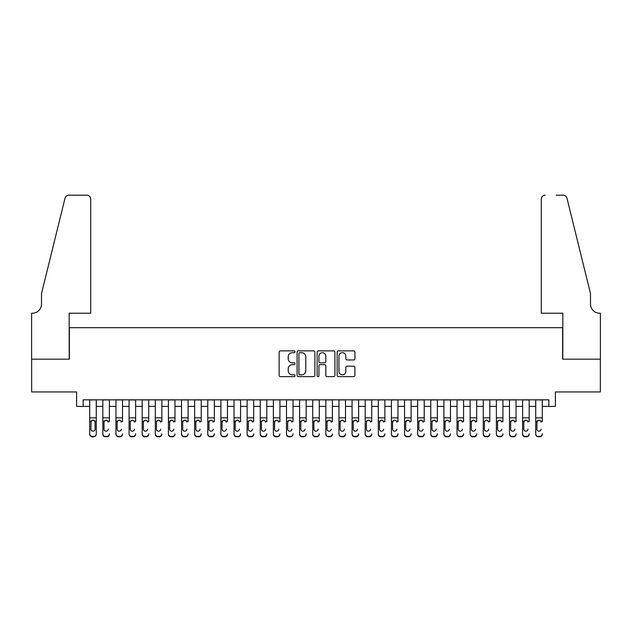 <?xml version="1.0" encoding="UTF-8"?>
<svg xmlns="http://www.w3.org/2000/svg" width="632" height="632" viewBox="0 0 632 632"><rect width="100%" height="100%" fill="white"/><g stroke="black" fill="none" stroke-linecap="round" stroke-linejoin="round"><path stroke-width="0.95" d="M295.01 351.771A0.901 0.901 0 0 0 294.109 350.871L280.426 350.871A1.288 1.288 0 0 0 279.139 352.158L279.139 375.337A1.288 1.288 0 0 0 280.426 376.625L294.109 376.625A0.901 0.901 0 0 0 295.01 375.724A0.901 0.901 0 0 0 294.109 374.823L292.34 374.823A4.124 4.124 0 0 1 288.216 370.7L288.216 368.772A4.124 4.124 0 0 1 292.34 364.648L294.109 364.648A0.901 0.901 0 0 0 295.01 363.748A0.901 0.901 0 0 0 294.109 362.847L292.34 362.847A4.124 4.124 0 0 1 288.216 358.731L288.216 356.796A4.124 4.124 0 0 1 292.34 352.68L294.109 352.68A0.901 0.901 0 0 0 295.01 351.771M353.628 359.948A1.288 1.288 0 0 0 354.915 358.66L354.915 352.158A1.288 1.288 0 0 0 353.628 350.871L338.436 350.871A1.288 1.288 0 0 0 337.148 352.158L337.148 375.337A1.288 1.288 0 0 0 338.436 376.625L353.628 376.625A1.288 1.288 0 0 0 354.915 375.337L354.915 367.484A1.288 1.288 0 0 0 353.628 366.197L347.126 366.197A1.288 1.288 0 0 0 345.838 367.484L345.838 371.379A3.444 3.444 0 0 1 342.394 374.823A3.444 3.444 0 0 1 338.95 371.379L338.95 356.124A3.444 3.444 0 0 1 342.394 352.68A3.444 3.444 0 0 1 345.838 356.124L345.838 358.66A1.288 1.288 0 0 0 347.126 359.948L353.628 359.948M83.155 406.384L83.155 399.827L548.845 399.827L548.845 406.384L555.402 406.384L555.402 391.951L600.337 391.951L600.337 359.158L562.622 359.158L562.622 327.676L69.378 327.676L69.378 359.158L31.663 359.158L31.663 391.951L76.598 391.951L76.598 406.384L89.712 406.384M314.87 352.158A1.288 1.288 0 0 0 313.583 350.871L298.391 350.871A1.288 1.288 0 0 0 297.103 352.158L297.103 375.337A1.288 1.288 0 0 0 298.391 376.625L313.583 376.625A1.288 1.288 0 0 0 314.87 375.337L314.87 352.158M318.417 350.871L333.609 350.871A1.288 1.288 0 0 1 334.897 352.158L334.897 375.337A1.288 1.288 0 0 1 333.609 376.625L327.107 376.625A1.288 1.288 0 0 1 325.82 375.337L325.82 365.936A1.288 1.288 0 0 0 324.532 364.648L320.219 364.648A1.288 1.288 0 0 0 318.931 365.936L318.931 375.724A0.901 0.901 0 0 1 318.03 376.625A0.901 0.901 0 0 1 317.13 375.724L317.13 352.158A1.288 1.288 0 0 1 318.417 350.871M96.269 406.384L102.834 406.384M109.391 406.384L115.948 406.384M122.505 406.384L129.07 406.384M135.627 406.384L142.184 406.384M148.741 406.384L155.306 406.384M161.863 406.384L168.42 406.384M174.977 406.384L181.542 406.384M188.099 406.384L194.656 406.384M201.213 406.384L207.778 406.384M214.335 406.384L220.892 406.384M227.457 406.384L234.014 406.384M240.571 406.384L247.128 406.384M253.693 406.384L260.25 406.384M266.807 406.384L273.364 406.384M279.929 406.384L286.486 406.384M293.043 406.384L299.6 406.384M306.165 406.384L312.722 406.384M319.279 406.384L325.836 406.384M332.4 406.384L338.957 406.384M345.514 406.384L352.071 406.384M358.636 406.384L365.193 406.384M371.75 406.384L378.307 406.384M384.872 406.384L391.429 406.384M397.986 406.384L404.543 406.384M411.108 406.384L417.665 406.384M424.222 406.384L430.787 406.384M437.344 406.384L443.901 406.384M450.458 406.384L457.023 406.384M463.58 406.384L470.137 406.384M476.694 406.384L483.259 406.384M489.816 406.384L496.373 406.384M502.93 406.384L509.495 406.384M516.052 406.384L522.609 406.384M529.166 406.384L535.731 406.384M542.288 406.384L548.845 406.384M299.805 352.68A0.901 0.901 0 0 0 298.904 353.58L298.904 373.923A0.901 0.901 0 0 0 299.805 374.823L301.677 374.823A4.124 4.124 0 0 0 305.793 370.7L305.793 356.796A4.124 4.124 0 0 0 301.677 352.68L299.805 352.68M325.82 356.187A3.444 3.444 0 0 0 322.375 352.743A3.444 3.444 0 0 0 318.931 356.187L318.931 361.559A1.288 1.288 0 0 0 320.219 362.847L324.532 362.847A1.288 1.288 0 0 0 325.82 361.559L325.82 356.187M89.712 421.655L89.712 433.805A2.623 2.599 -0 0 0 92.335 436.404L93.647 436.404A2.623 2.599 -0 0 0 96.269 433.805L96.269 434.216A2.623 2.599 180 0 1 93.647 436.815L93.647 436.404M95.092 429.12L95.092 422.208L95.092 429.12A2.101 2.086 180 0 1 92.991 431.198A2.101 2.086 180 0 0 95.092 429.12M90.897 429.531L90.897 429.12A2.101 2.086 180 0 0 92.991 431.198M91.901 420.406L90.897 422.05M94.089 420.406L92.991 420.098L94.855 421.244L95.092 422.208M96.269 399.827L96.269 433.805M89.712 399.827L89.712 434.216A2.623 2.599 180 0 0 92.335 436.815L93.647 436.815M89.712 421.244L91.126 421.244L90.897 429.12M91.126 421.244L92.991 420.098M90.7 313.243L90.7 199.12A3.934 3.934 0 0 0 86.758 195.185L68.856 195.185A3.934 3.934 0 0 0 65.033 198.172L41.507 293.572L41.507 304.063A9.18 9.18 0 0 1 32.319 313.243L31.6 313.243L31.6 359.158L69.18 359.158L69.18 313.243L90.7 313.243L90.7 199.12C90.447 196.742 89.136 195.43 86.758 195.185L75.872 195.185M65.033 198.172C66.036 196.015 66.036 196.015 65.033 198.172C66.036 196.015 66.036 196.015 65.033 198.172M41.507 304.063A9.18 9.18 0 0 1 32.319 313.243M541.3 313.243L541.3 199.12L541.3 313.243L562.82 313.243L562.82 359.158L600.4 359.158L600.4 313.243L599.681 313.243A9.18 9.18 0 0 1 590.493 304.063A9.18 9.18 0 0 0 599.681 313.243M583.281 264.318L566.967 198.172L590.493 293.572L590.493 304.063M556.128 195.185L563.144 195.185A3.934 3.934 0 0 1 566.967 198.172C565.964 196.015 565.964 196.015 566.967 198.172C565.964 196.015 565.964 196.015 566.967 198.172M545.242 195.185A3.934 3.934 0 0 0 541.3 199.12C541.553 196.742 542.864 195.43 545.242 195.185M102.834 399.827L102.834 433.805A2.623 2.599 -0 0 0 105.457 436.404L106.769 436.404A2.623 2.599 -0 0 0 109.391 433.805L109.391 434.216A2.623 2.599 180 0 1 106.769 436.815L106.769 436.404M109.391 421.655L109.391 399.827M108.206 429.531L108.206 429.12A2.101 2.086 180 0 1 106.113 431.198A2.101 2.086 180 0 0 108.206 429.12M104.011 429.531L104.011 429.12A2.101 2.086 180 0 0 106.113 431.198A2.101 2.086 180 0 1 104.011 429.12L104.011 422.05M105.015 420.406L104.011 422.208L104.24 421.244L106.113 420.098L107.977 421.244L108.206 422.208M107.203 420.406L106.113 420.098M115.948 399.827L115.948 433.805A2.623 2.599 -0 0 0 118.571 436.404L119.883 436.404A2.623 2.599 -0 0 0 122.505 433.805L122.505 434.216A2.623 2.599 180 0 1 119.883 436.815L119.883 436.404M122.505 421.655L122.505 399.827M121.328 429.531L121.328 429.12A2.101 2.086 180 0 1 119.227 431.198A2.101 2.086 180 0 0 121.328 429.12M117.133 429.531L117.133 429.12A2.101 2.086 180 0 0 119.227 431.198A2.101 2.086 180 0 1 117.133 429.12L117.133 422.05M118.137 420.406L117.133 422.208L117.362 421.244L119.227 420.098L121.099 421.244L121.328 422.208M120.325 420.406L119.227 420.098M129.07 399.827L129.07 433.805A2.623 2.599 -0 0 0 131.693 436.404L133.004 436.404A2.623 2.599 -0 0 0 135.627 433.805L135.627 434.216A2.623 2.599 180 0 1 133.004 436.815L133.004 436.404M135.627 421.655L135.627 399.827M134.442 429.531L134.442 429.12A2.101 2.086 180 0 1 132.349 431.198A2.101 2.086 180 0 0 134.442 429.12M130.247 429.531L130.247 429.12A2.101 2.086 180 0 0 132.349 431.198A2.101 2.086 180 0 1 130.247 429.12L130.247 422.05M131.251 420.406L130.247 422.208L130.476 421.244L132.349 420.098L134.213 421.244L134.442 422.208M133.439 420.406L132.349 420.098M142.184 399.827L142.184 433.805A2.623 2.599 -0 0 0 144.807 436.404L146.118 436.404A2.623 2.599 -0 0 0 148.741 433.805L148.741 434.216A2.623 2.599 180 0 1 146.118 436.815L146.118 436.404M148.741 421.655L148.741 399.827M147.564 429.531L147.564 429.12A2.101 2.086 180 0 1 145.463 431.198A2.101 2.086 180 0 0 147.564 429.12M143.369 429.531L143.369 429.12A2.101 2.086 180 0 0 145.463 431.198A2.101 2.086 180 0 1 143.369 429.12L143.369 422.05M144.373 420.406L143.369 422.208L143.598 421.244L145.463 420.098L147.335 421.244L147.564 422.208M146.561 420.406L145.463 420.098M105.457 436.404L106.769 436.815M105.457 436.815A2.623 2.599 180 0 1 102.834 434.216L102.834 433.805M118.571 436.404L119.883 436.815M118.571 436.815A2.623 2.599 180 0 1 115.948 434.216L115.948 433.805M131.693 436.404L133.004 436.815M131.693 436.815A2.623 2.599 180 0 1 129.07 434.216L129.07 433.805M144.807 436.404L146.118 436.815M144.807 436.815A2.623 2.599 180 0 1 142.184 434.216L142.184 433.805M155.306 399.827L155.306 433.805A2.623 2.599 -0 0 0 157.929 436.404L159.24 436.404A2.623 2.599 -0 0 0 161.863 433.805L161.863 434.216A2.623 2.599 180 0 1 159.24 436.815L159.24 436.404M161.863 421.655L161.863 399.827M160.678 429.531L160.678 429.12A2.101 2.086 180 0 1 158.585 431.198A2.101 2.086 180 0 0 160.678 429.12M156.483 429.531L156.483 429.12A2.101 2.086 180 0 0 158.585 431.198A2.101 2.086 180 0 1 156.483 429.12L156.483 422.05M157.487 420.406L156.483 422.208L156.72 421.244L158.585 420.098L160.449 421.244L160.678 422.208M159.675 420.406L158.585 420.098M157.929 436.404L159.24 436.815M157.929 436.815A2.623 2.599 180 0 1 155.306 434.216L155.306 433.805M168.42 399.827L168.42 433.805A2.623 2.599 -0 0 0 171.043 436.404L172.354 436.404A2.623 2.599 -0 0 0 174.977 433.805L174.977 434.216A2.623 2.599 180 0 1 172.354 436.815L172.354 436.404M174.977 421.655L174.977 399.827M173.8 429.531L173.8 429.12A2.101 2.086 180 0 1 171.699 431.198A2.101 2.086 180 0 0 173.8 429.12M169.605 429.531L169.605 429.12A2.101 2.086 180 0 0 171.699 431.198A2.101 2.086 180 0 1 169.605 429.12L169.605 422.05M170.608 420.406L169.605 422.208L169.834 421.244L171.699 420.098L173.571 421.244L173.8 422.208M172.797 420.406L171.699 420.098M171.043 436.404L172.354 436.815M171.043 436.815A2.623 2.599 180 0 1 168.42 434.216L168.42 433.805M181.542 399.827L181.542 433.805A2.623 2.599 -0 0 0 184.165 436.404L185.476 436.404A2.623 2.599 -0 0 0 188.099 433.805L188.099 434.216A2.623 2.599 180 0 1 185.476 436.815L185.476 436.404M188.099 421.655L188.099 399.827M186.922 429.531L186.922 429.12A2.101 2.086 180 0 1 184.821 431.198A2.101 2.086 180 0 0 186.922 429.12M182.719 429.531L182.719 429.12A2.101 2.086 180 0 0 184.821 431.198A2.101 2.086 180 0 1 182.719 429.12L182.719 422.05M183.722 420.406L182.719 422.208L182.956 421.244L184.821 420.098L186.685 421.244L186.922 422.208M185.911 420.406L184.821 420.098M184.165 436.404L185.476 436.815M184.165 436.815A2.623 2.599 180 0 1 181.542 434.216L181.542 433.805M194.656 399.827L194.656 433.805A2.623 2.599 -0 0 0 197.279 436.404L198.59 436.404A2.623 2.599 -0 0 0 201.213 433.805L201.213 434.216A2.623 2.599 180 0 1 198.59 436.815L198.59 436.404M201.213 421.655L201.213 399.827M200.036 429.531L200.036 429.12A2.101 2.086 180 0 1 197.935 431.198A2.101 2.086 180 0 0 200.036 429.12M195.841 429.531L195.841 429.12A2.101 2.086 180 0 0 197.935 431.198A2.101 2.086 180 0 1 195.841 429.12L195.841 422.05M196.844 420.406L195.841 422.208L196.07 421.244L197.935 420.098L199.807 421.244L200.036 422.208M199.033 420.406L197.935 420.098M197.279 436.404L198.59 436.815M197.279 436.815A2.623 2.599 180 0 1 194.656 434.216L194.656 433.805M207.778 399.827L207.778 433.805A2.623 2.599 -0 0 0 210.401 436.404L211.712 436.404A2.623 2.599 -0 0 0 214.335 433.805L214.335 434.216A2.623 2.599 180 0 1 211.712 436.815L211.712 436.404M214.335 421.655L214.335 399.827M213.158 429.531L213.158 429.12A2.101 2.086 180 0 1 211.056 431.198A2.101 2.086 180 0 0 213.158 429.12M208.955 429.531L208.955 429.12A2.101 2.086 180 0 0 211.056 431.198A2.101 2.086 180 0 1 208.955 429.12L208.955 422.05M209.958 420.406L208.955 422.208L209.192 421.244L211.056 420.098L212.921 421.244L213.158 422.208M212.147 420.406L211.056 420.098M210.401 436.404L211.712 436.815M210.401 436.815A2.623 2.599 180 0 1 207.778 434.216L207.778 433.805M220.892 399.827L220.892 433.805A2.623 2.599 -0 0 0 223.515 436.404L224.826 436.404A2.623 2.599 -0 0 0 227.457 433.805L227.457 434.216A2.623 2.599 180 0 1 224.826 436.815L224.826 436.404M227.457 421.655L227.457 399.827M226.272 429.531L226.272 429.12A2.101 2.086 180 0 1 224.17 431.198A2.101 2.086 180 0 0 226.272 429.12M222.077 429.531L222.077 429.12A2.101 2.086 180 0 0 224.17 431.198A2.101 2.086 180 0 1 222.077 429.12L222.077 422.05M223.08 420.406L222.077 422.208L222.306 421.244L224.17 420.098L226.043 421.244L226.272 422.208M225.268 420.406L224.17 420.098M223.515 436.404L224.826 436.815M223.515 436.815A2.623 2.599 180 0 1 220.892 434.216L220.892 433.805M234.014 399.827L234.014 433.805A2.623 2.599 -0 0 0 236.637 436.404L237.948 436.404A2.623 2.599 -0 0 0 240.571 433.805L240.571 434.216A2.623 2.599 180 0 1 237.948 436.815L237.948 436.404M240.571 421.655L240.571 399.827M239.394 429.531L239.394 429.12A2.101 2.086 180 0 1 237.292 431.198A2.101 2.086 180 0 0 239.394 429.12M235.191 429.531L235.191 429.12A2.101 2.086 180 0 0 237.292 431.198A2.101 2.086 180 0 1 235.191 429.12L235.191 422.05M236.194 420.406L235.191 422.208L235.428 421.244L237.292 420.098L239.157 421.244L239.394 422.208M238.39 420.406L237.292 420.098M236.637 436.404L237.948 436.815M236.637 436.815A2.623 2.599 180 0 1 234.014 434.216L234.014 433.805M247.128 399.827L247.128 433.805A2.623 2.599 -0 0 0 249.751 436.404L251.062 436.404A2.623 2.599 -0 0 0 253.693 433.805L253.693 434.216A2.623 2.599 180 0 1 251.062 436.815L251.062 436.404M253.693 421.655L253.693 399.827M252.508 429.531L252.508 429.12A2.101 2.086 180 0 1 250.406 431.198A2.101 2.086 180 0 0 252.508 429.12M248.313 429.531L248.313 429.12A2.101 2.086 180 0 0 250.406 431.198A2.101 2.086 180 0 1 248.313 429.12L248.313 422.05M249.316 420.406L248.313 422.208L248.542 421.244L250.406 420.098L252.279 421.244L252.508 422.208M251.504 420.406L250.406 420.098M249.751 436.404L251.062 436.815M249.751 436.815A2.623 2.599 180 0 1 247.128 434.216L247.128 433.805M260.25 399.827L260.25 433.805A2.623 2.599 -0 0 0 262.873 436.404L264.184 436.404A2.623 2.599 -0 0 0 266.807 433.805L266.807 434.216A2.623 2.599 180 0 1 264.184 436.815L264.184 436.404M266.807 421.655L266.807 399.827M265.63 429.531L265.63 429.12A2.101 2.086 180 0 1 263.528 431.198A2.101 2.086 180 0 0 265.63 429.12M261.427 429.531L261.427 429.12A2.101 2.086 180 0 0 263.528 431.198A2.101 2.086 180 0 1 261.427 429.12L261.427 422.05M262.43 420.406L261.427 422.208L261.664 421.244L263.528 420.098L265.393 421.244L265.63 422.208M264.626 420.406L263.528 420.098M262.873 436.404L264.184 436.815M262.873 436.815A2.623 2.599 180 0 1 260.25 434.216L260.25 433.805M273.364 399.827L273.364 433.805A2.623 2.599 -0 0 0 275.987 436.404L277.298 436.404A2.623 2.599 -0 0 0 279.929 433.805L279.929 434.216A2.623 2.599 180 0 1 277.298 436.815L277.298 436.404M279.929 421.655L279.929 399.827M278.744 429.531L278.744 429.12A2.101 2.086 180 0 1 276.642 431.198A2.101 2.086 180 0 0 278.744 429.12M274.549 429.531L274.549 429.12A2.101 2.086 180 0 0 276.642 431.198A2.101 2.086 180 0 1 274.549 429.12L274.549 422.05M275.552 420.406L274.549 422.208L274.778 421.244L276.642 420.098L278.514 421.244L278.744 422.208M277.74 420.406L276.642 420.098M275.987 436.404L277.298 436.815M275.987 436.815A2.623 2.599 180 0 1 273.364 434.216L273.364 433.805M286.486 399.827L286.486 433.805A2.623 2.599 -0 0 0 289.108 436.404L290.42 436.404A2.623 2.599 -0 0 0 293.043 433.805L293.043 434.216A2.623 2.599 180 0 1 290.42 436.815L290.42 436.404M293.043 421.655L293.043 399.827M291.865 429.531L291.865 429.12A2.101 2.086 180 0 1 289.764 431.198A2.101 2.086 180 0 0 291.865 429.12M287.663 429.531L287.663 429.12A2.101 2.086 180 0 0 289.764 431.198A2.101 2.086 180 0 1 287.663 429.12L287.663 422.05M288.666 420.406L287.663 422.208L287.9 421.244L289.764 420.098L291.628 421.244L291.865 422.208M290.862 420.406L289.764 420.098M289.108 436.404L290.42 436.815M289.108 436.815A2.623 2.599 180 0 1 286.486 434.216L286.486 433.805M299.6 399.827L299.6 433.805A2.623 2.599 -0 0 0 302.222 436.404L303.542 436.404A2.623 2.599 -0 0 0 306.165 433.805L306.165 434.216A2.623 2.599 180 0 1 303.542 436.815L303.542 436.404M306.165 421.655L306.165 399.827M304.98 429.531L304.98 429.12A2.101 2.086 180 0 1 302.878 431.198A2.101 2.086 180 0 0 304.98 429.12M300.785 429.531L300.785 429.12A2.101 2.086 180 0 0 302.878 431.198A2.101 2.086 180 0 1 300.785 429.12L300.785 422.05M301.788 420.406L300.785 422.208L301.014 421.244L302.878 420.098L304.75 421.244L304.98 422.208M303.976 420.406L302.878 420.098M302.222 436.404L303.542 436.815M302.222 436.815A2.623 2.599 180 0 1 299.6 434.216L299.6 433.805M312.722 399.827L312.722 433.805A2.623 2.599 -0 0 0 315.344 436.404L316.656 436.404A2.623 2.599 -0 0 0 319.279 433.805L319.279 434.216A2.623 2.599 180 0 1 316.656 436.815L316.656 436.404M319.279 421.655L319.279 399.827M318.101 429.531L318.101 429.12A2.101 2.086 180 0 1 316 431.198A2.101 2.086 180 0 0 318.101 429.12M313.899 429.531L313.899 429.12A2.101 2.086 180 0 0 316 431.198A2.101 2.086 180 0 1 313.899 429.12L313.899 422.05M314.902 420.406L313.899 422.208L314.136 421.244L316 420.098L317.864 421.244L318.101 422.208M317.098 420.406L316 420.098M315.344 436.404L316.656 436.815M315.344 436.815A2.623 2.599 180 0 1 312.722 434.216L312.722 433.805M325.836 399.827L325.836 433.805A2.623 2.599 -0 0 0 328.458 436.404L329.778 436.404A2.623 2.599 -0 0 0 332.4 433.805L332.4 434.216A2.623 2.599 180 0 1 329.778 436.815L329.778 436.404M332.4 421.655L332.4 399.827M331.215 429.531L331.215 429.12A2.101 2.086 180 0 1 329.122 431.198A2.101 2.086 180 0 0 331.215 429.12M327.021 429.531L327.021 429.12A2.101 2.086 180 0 0 329.122 431.198A2.101 2.086 180 0 1 327.021 429.12L327.021 422.05M328.024 420.406L327.021 422.208L327.25 421.244L329.122 420.098L330.986 421.244L331.215 422.208M330.212 420.406L329.122 420.098M328.458 436.404L329.778 436.815M328.458 436.815A2.623 2.599 180 0 1 325.836 434.216L325.836 433.805M338.957 399.827L338.957 433.805A2.623 2.599 -0 0 0 341.58 436.404L342.892 436.404A2.623 2.599 -0 0 0 345.514 433.805L345.514 434.216A2.623 2.599 180 0 1 342.892 436.815L342.892 436.404M345.514 421.655L345.514 399.827M344.337 429.531L344.337 429.12A2.101 2.086 180 0 1 342.236 431.198A2.101 2.086 180 0 0 344.337 429.12M340.135 429.531L340.135 429.12A2.101 2.086 180 0 0 342.236 431.198A2.101 2.086 180 0 1 340.135 429.12L340.135 422.05M341.138 420.406L340.135 422.208L340.372 421.244L342.236 420.098L344.1 421.244L344.337 422.208M343.334 420.406L342.236 420.098M341.58 436.404L342.892 436.815M341.58 436.815A2.623 2.599 180 0 1 338.957 434.216L338.957 433.805M352.071 399.827L352.071 433.805A2.623 2.599 -0 0 0 354.702 436.404L356.014 436.404A2.623 2.599 -0 0 0 358.636 433.805L358.636 434.216A2.623 2.599 180 0 1 356.014 436.815L356.014 436.404M358.636 421.655L358.636 399.827M357.451 429.531L357.451 429.12A2.101 2.086 180 0 1 355.358 431.198A2.101 2.086 180 0 0 357.451 429.12M353.256 429.531L353.256 429.12A2.101 2.086 180 0 0 355.358 431.198A2.101 2.086 180 0 1 353.256 429.12L353.256 422.05M354.26 420.406L353.256 422.208L353.486 421.244L355.358 420.098L357.222 421.244L357.451 422.208M356.448 420.406L355.358 420.098M354.702 436.404L356.014 436.815M354.702 436.815A2.623 2.599 180 0 1 352.071 434.216L352.071 433.805M365.193 399.827L365.193 433.805A2.623 2.599 -0 0 0 367.816 436.404L369.127 436.404A2.623 2.599 -0 0 0 371.75 433.805L371.75 434.216A2.623 2.599 180 0 1 369.127 436.815L369.127 436.404M371.75 421.655L371.75 399.827M370.573 429.531L370.573 429.12A2.101 2.086 180 0 1 368.472 431.198A2.101 2.086 180 0 0 370.573 429.12M366.37 429.531L366.37 429.12A2.101 2.086 180 0 0 368.472 431.198A2.101 2.086 180 0 1 366.37 429.12L366.37 422.05M367.374 420.406L366.37 422.208L366.607 421.244L368.472 420.098L370.336 421.244L370.573 422.208M369.57 420.406L368.472 420.098M367.816 436.404L369.127 436.815M367.816 436.815A2.623 2.599 180 0 1 365.193 434.216L365.193 433.805M378.307 399.827L378.307 433.805A2.623 2.599 -0 0 0 380.938 436.404L382.249 436.404A2.623 2.599 -0 0 0 384.872 433.805L384.872 434.216A2.623 2.599 180 0 1 382.249 436.815L382.249 436.404M384.872 421.655L384.872 399.827M383.687 429.531L383.687 429.12A2.101 2.086 180 0 1 381.594 431.198A2.101 2.086 180 0 0 383.687 429.12M379.492 429.531L379.492 429.12A2.101 2.086 180 0 0 381.594 431.198A2.101 2.086 180 0 1 379.492 429.12L379.492 422.05M380.496 420.406L379.492 422.208L379.721 421.244L381.594 420.098L383.458 421.244L383.687 422.208M382.684 420.406L381.594 420.098M380.938 436.404L382.249 436.815M380.938 436.815A2.623 2.599 180 0 1 378.307 434.216L378.307 433.805M391.429 399.827L391.429 433.805A2.623 2.599 -0 0 0 394.052 436.404L395.363 436.404A2.623 2.599 -0 0 0 397.986 433.805L397.986 434.216A2.623 2.599 180 0 1 395.363 436.815L395.363 436.404M397.986 421.655L397.986 399.827M396.809 429.531L396.809 429.12A2.101 2.086 180 0 1 394.708 431.198A2.101 2.086 180 0 0 396.809 429.12M392.606 429.531L392.606 429.12A2.101 2.086 180 0 0 394.708 431.198A2.101 2.086 180 0 1 392.606 429.12L392.606 422.05M393.61 420.406L392.606 422.208L392.843 421.244L394.708 420.098L396.572 421.244L396.809 422.208M395.806 420.406L394.708 420.098M394.052 436.404L395.363 436.815M394.052 436.815A2.623 2.599 180 0 1 391.429 434.216L391.429 433.805M404.543 399.827L404.543 433.805A2.623 2.599 -0 0 0 407.174 436.404L408.485 436.404A2.623 2.599 -0 0 0 411.108 433.805L411.108 434.216A2.623 2.599 180 0 1 408.485 436.815L408.485 436.404M411.108 421.655L411.108 399.827M409.923 429.531L409.923 429.12A2.101 2.086 180 0 1 407.83 431.198A2.101 2.086 180 0 0 409.923 429.12M405.728 429.531L405.728 429.12A2.101 2.086 180 0 0 407.83 431.198A2.101 2.086 180 0 1 405.728 429.12L405.728 422.05M406.732 420.406L405.728 422.208L405.957 421.244L407.83 420.098L409.694 421.244L409.923 422.208M408.92 420.406L407.83 420.098M407.174 436.404L408.485 436.815M407.174 436.815A2.623 2.599 180 0 1 404.543 434.216L404.543 433.805M417.665 399.827L417.665 433.805A2.623 2.599 -0 0 0 420.288 436.404L421.599 436.404A2.623 2.599 -0 0 0 424.222 433.805L424.222 434.216A2.623 2.599 180 0 1 421.599 436.815L421.599 436.404M424.222 421.655L424.222 399.827M423.045 429.531L423.045 429.12A2.101 2.086 180 0 1 420.944 431.198A2.101 2.086 180 0 0 423.045 429.12M418.842 429.531L418.842 429.12A2.101 2.086 180 0 0 420.944 431.198A2.101 2.086 180 0 1 418.842 429.12L418.842 422.05M419.853 420.406L418.842 422.208L419.079 421.244L420.944 420.098L422.808 421.244L423.045 422.208M422.042 420.406L420.944 420.098M420.288 436.404L421.599 436.815M420.288 436.815A2.623 2.599 180 0 1 417.665 434.216L417.665 433.805M430.787 399.827L430.787 433.805A2.623 2.599 -0 0 0 433.41 436.404L434.721 436.404A2.623 2.599 -0 0 0 437.344 433.805L437.344 434.216A2.623 2.599 180 0 1 434.721 436.815L434.721 436.404M437.344 421.655L437.344 399.827M436.159 429.531L436.159 429.12A2.101 2.086 180 0 1 434.066 431.198A2.101 2.086 180 0 0 436.159 429.12M431.964 429.531L431.964 429.12A2.101 2.086 180 0 0 434.066 431.198A2.101 2.086 180 0 1 431.964 429.12L431.964 422.05M432.967 420.406L431.964 422.208L432.193 421.244L434.066 420.098L435.93 421.244L436.159 422.208M435.156 420.406L434.066 420.098M433.41 436.404L434.721 436.815M433.41 436.815A2.623 2.599 180 0 1 430.787 434.216L430.787 433.805M443.901 399.827L443.901 433.805A2.623 2.599 -0 0 0 446.524 436.404L447.835 436.404A2.623 2.599 -0 0 0 450.458 433.805L450.458 434.216A2.623 2.599 180 0 1 447.835 436.815L447.835 436.404M450.458 421.655L450.458 399.827M449.281 429.531L449.281 429.12A2.101 2.086 180 0 1 447.179 431.198A2.101 2.086 180 0 0 449.281 429.12M445.078 429.531L445.078 429.12A2.101 2.086 180 0 0 447.179 431.198A2.101 2.086 180 0 1 445.078 429.12L445.078 422.05M446.089 420.406L445.078 422.208L445.315 421.244L447.179 420.098L449.044 421.244L449.281 422.208M448.278 420.406L447.179 420.098M446.524 436.404L447.835 436.815M446.524 436.815A2.623 2.599 180 0 1 443.901 434.216L443.901 433.805M457.023 399.827L457.023 433.805A2.623 2.599 -0 0 0 459.646 436.404L460.957 436.404A2.623 2.599 -0 0 0 463.58 433.805L463.58 434.216A2.623 2.599 180 0 1 460.957 436.815L460.957 436.404M463.58 421.655L463.58 399.827M462.395 429.531L462.395 429.12A2.101 2.086 180 0 1 460.301 431.198A2.101 2.086 180 0 0 462.395 429.12M458.2 429.531L458.2 429.12A2.101 2.086 180 0 0 460.301 431.198A2.101 2.086 180 0 1 458.2 429.12L458.2 422.05M459.203 420.406L458.2 422.208L458.429 421.244L460.301 420.098L462.166 421.244L462.395 422.208M461.392 420.406L460.301 420.098M459.646 436.404L460.957 436.815M459.646 436.815A2.623 2.599 180 0 1 457.023 434.216L457.023 433.805M470.137 399.827L470.137 433.805A2.623 2.599 -0 0 0 472.76 436.404L474.071 436.404A2.623 2.599 -0 0 0 476.694 433.805L476.694 434.216A2.623 2.599 180 0 1 474.071 436.815L474.071 436.404M476.694 421.655L476.694 399.827M475.517 429.531L475.517 429.12A2.101 2.086 180 0 1 473.415 431.198A2.101 2.086 180 0 0 475.517 429.12M471.322 429.531L471.322 429.12A2.101 2.086 180 0 0 473.415 431.198A2.101 2.086 180 0 1 471.322 429.12L471.322 422.05M472.325 420.406L471.322 422.208L471.551 421.244L473.415 420.098L475.28 421.244L475.517 422.208M474.514 420.406L473.415 420.098M472.76 436.404L474.071 436.815M472.76 436.815A2.623 2.599 180 0 1 470.137 434.216L470.137 433.805M483.259 399.827L483.259 433.805A2.623 2.599 -0 0 0 485.882 436.404L487.193 436.404A2.623 2.599 -0 0 0 489.816 433.805L489.816 434.216A2.623 2.599 180 0 1 487.193 436.815L487.193 436.404M489.816 421.655L489.816 399.827M488.631 429.531L488.631 429.12A2.101 2.086 180 0 1 486.537 431.198A2.101 2.086 180 0 0 488.631 429.12M484.436 429.531L484.436 429.12A2.101 2.086 180 0 0 486.537 431.198A2.101 2.086 180 0 1 484.436 429.12L484.436 422.05M485.439 420.406L484.436 422.208L484.665 421.244L486.537 420.098L488.402 421.244L488.631 422.208M487.627 420.406L486.537 420.098M485.882 436.404L487.193 436.815M485.882 436.815A2.623 2.599 180 0 1 483.259 434.216L483.259 433.805M496.373 399.827L496.373 433.805A2.623 2.599 -0 0 0 498.996 436.404L500.307 436.404A2.623 2.599 -0 0 0 502.93 433.805L502.93 434.216A2.623 2.599 180 0 1 500.307 436.815L500.307 436.404M502.93 421.655L502.93 399.827M501.753 429.531L501.753 429.12A2.101 2.086 180 0 1 499.651 431.198A2.101 2.086 180 0 0 501.753 429.12M497.558 429.531L497.558 429.12A2.101 2.086 180 0 0 499.651 431.198A2.101 2.086 180 0 1 497.558 429.12L497.558 422.05M498.561 420.406L497.558 422.208L497.787 421.244L499.651 420.098L501.524 421.244L501.753 422.208M500.749 420.406L499.651 420.098M498.996 436.404L500.307 436.815M498.996 436.815A2.623 2.599 180 0 1 496.373 434.216L496.373 433.805M509.495 399.827L509.495 433.805A2.623 2.599 -0 0 0 512.118 436.404L513.429 436.404A2.623 2.599 -0 0 0 516.052 433.805L516.052 434.216A2.623 2.599 180 0 1 513.429 436.815L513.429 436.404M516.052 421.655L516.052 399.827M514.867 429.531L514.867 429.12A2.101 2.086 180 0 1 512.773 431.198A2.101 2.086 180 0 0 514.867 429.12M510.672 429.531L510.672 429.12A2.101 2.086 180 0 0 512.773 431.198A2.101 2.086 180 0 1 510.672 429.12L510.672 422.05M511.675 420.406L510.672 422.208L510.901 421.244L512.773 420.098L514.638 421.244L514.867 422.208M513.863 420.406L512.773 420.098M512.118 436.404L513.429 436.815M512.118 436.815A2.623 2.599 180 0 1 509.495 434.216L509.495 433.805M522.609 399.827L522.609 433.805A2.623 2.599 -0 0 0 525.232 436.404L526.543 436.404A2.623 2.599 -0 0 0 529.166 433.805L529.166 434.216A2.623 2.599 180 0 1 526.543 436.815L526.543 436.404M529.166 421.655L529.166 399.827M527.989 429.531L527.989 429.12A2.101 2.086 180 0 1 525.887 431.198A2.101 2.086 180 0 0 527.989 429.12M523.794 429.531L523.794 429.12A2.101 2.086 180 0 0 525.887 431.198A2.101 2.086 180 0 1 523.794 429.12L523.794 422.05M524.797 420.406L523.794 422.208L524.023 421.244L525.887 420.098L527.76 421.244L527.989 422.208M526.985 420.406L525.887 420.098M525.232 436.404L526.543 436.815M525.232 436.815A2.623 2.599 180 0 1 522.609 434.216L522.609 433.805M535.731 399.827L535.731 433.805A2.623 2.599 -0 0 0 538.353 436.404L539.665 436.404A2.623 2.599 -0 0 0 542.288 433.805L542.288 434.216A2.623 2.599 180 0 1 539.665 436.815L539.665 436.404M542.288 421.655L542.288 399.827M541.103 429.531L541.103 429.12A2.101 2.086 180 0 1 539.009 431.198A2.101 2.086 180 0 0 541.103 429.12M536.908 429.531L536.908 429.12A2.101 2.086 180 0 0 539.009 431.198A2.101 2.086 180 0 1 536.908 429.12L536.908 422.05M537.911 420.406L536.908 422.208L537.145 421.244L539.009 420.098L540.874 421.244L541.103 422.208M540.099 420.406L539.009 420.098M538.353 436.404L539.665 436.815M538.353 436.815A2.623 2.599 180 0 1 535.731 434.216L535.731 433.805M94.855 421.244L96.269 421.244M89.712 417.847L96.269 417.847M89.712 399.922L96.269 399.922M92.335 436.404L92.335 436.815M107.977 421.244L109.391 421.244M102.834 421.244L104.24 421.244M102.834 417.847L109.391 417.847M102.834 399.922L109.391 399.922M121.099 421.244L122.505 421.244M115.948 421.244L117.362 421.244M115.948 417.847L122.505 417.847M115.948 399.922L122.505 399.922M134.213 421.244L135.627 421.244M129.07 421.244L130.476 421.244M129.07 417.847L135.627 417.847M129.07 399.922L135.627 399.922M147.335 421.244L148.741 421.244M142.184 421.244L143.598 421.244M142.184 417.847L148.741 417.847M142.184 399.922L148.741 399.922M160.449 421.244L161.863 421.244M155.306 421.244L156.72 421.244M155.306 417.847L161.863 417.847M155.306 399.922L161.863 399.922M173.571 421.244L174.977 421.244M168.42 421.244L169.834 421.244M168.42 417.847L174.977 417.847M168.42 399.922L174.977 399.922M186.685 421.244L188.099 421.244M181.542 421.244L182.956 421.244M181.542 417.847L188.099 417.847M181.542 399.922L188.099 399.922M199.807 421.244L201.213 421.244M194.656 421.244L196.07 421.244M194.656 417.847L201.213 417.847M194.656 399.922L201.213 399.922M212.921 421.244L214.335 421.244M207.778 421.244L209.192 421.244M207.778 417.847L214.335 417.847M207.778 399.922L214.335 399.922M226.043 421.244L227.457 421.244M220.892 421.244L222.306 421.244M220.892 417.847L227.457 417.847M220.892 399.922L227.457 399.922M239.157 421.244L240.571 421.244M234.014 421.244L235.428 421.244M234.014 417.847L240.571 417.847M234.014 399.922L240.571 399.922M252.279 421.244L253.693 421.244M247.128 421.244L248.542 421.244M247.128 417.847L253.693 417.847M247.128 399.922L253.693 399.922M265.393 421.244L266.807 421.244M260.25 421.244L261.664 421.244M260.25 417.847L266.807 417.847M260.25 399.922L266.807 399.922M278.514 421.244L279.929 421.244M273.364 421.244L274.778 421.244M273.364 417.847L279.929 417.847M273.364 399.922L279.929 399.922M291.628 421.244L293.043 421.244M286.486 421.244L287.9 421.244M286.486 417.847L293.043 417.847M286.486 399.922L293.043 399.922M304.75 421.244L306.165 421.244M299.6 421.244L301.014 421.244M299.6 417.847L306.165 417.847M299.6 399.922L306.165 399.922M317.864 421.244L319.279 421.244M312.722 421.244L314.136 421.244M312.722 417.847L319.279 417.847M312.722 399.922L319.279 399.922M330.986 421.244L332.4 421.244M325.836 421.244L327.25 421.244M325.836 417.847L332.4 417.847M325.836 399.922L332.4 399.922M344.1 421.244L345.514 421.244M338.957 421.244L340.372 421.244M338.957 417.847L345.514 417.847M338.957 399.922L345.514 399.922M357.222 421.244L358.636 421.244M352.071 421.244L353.486 421.244M352.071 417.847L358.636 417.847M352.071 399.922L358.636 399.922M370.336 421.244L371.75 421.244M365.193 421.244L366.607 421.244M365.193 417.847L371.75 417.847M365.193 399.922L371.75 399.922M383.458 421.244L384.872 421.244M378.307 421.244L379.721 421.244M378.307 417.847L384.872 417.847M378.307 399.922L384.872 399.922M396.572 421.244L397.986 421.244M391.429 421.244L392.843 421.244M391.429 417.847L397.986 417.847M391.429 399.922L397.986 399.922M409.694 421.244L411.108 421.244M404.543 421.244L405.957 421.244M404.543 417.847L411.108 417.847M404.543 399.922L411.108 399.922M422.808 421.244L424.222 421.244M417.665 421.244L419.079 421.244M417.665 417.847L424.222 417.847M417.665 399.922L424.222 399.922M435.93 421.244L437.344 421.244M430.787 421.244L432.193 421.244M430.787 417.847L437.344 417.847M430.787 399.922L437.344 399.922M449.044 421.244L450.458 421.244M443.901 421.244L445.315 421.244M443.901 417.847L450.458 417.847M443.901 399.922L450.458 399.922M462.166 421.244L463.58 421.244M457.023 421.244L458.429 421.244M457.023 417.847L463.58 417.847M457.023 399.922L463.58 399.922M475.28 421.244L476.694 421.244M470.137 421.244L471.551 421.244M470.137 417.847L476.694 417.847M470.137 399.922L476.694 399.922M488.402 421.244L489.816 421.244M483.259 421.244L484.665 421.244M483.259 417.847L489.816 417.847M483.259 399.922L489.816 399.922M501.524 421.244L502.93 421.244M496.373 421.244L497.787 421.244M496.373 417.847L502.93 417.847M496.373 399.922L502.93 399.922M514.638 421.244L516.052 421.244M509.495 421.244L510.901 421.244M509.495 417.847L516.052 417.847M509.495 399.922L516.052 399.922M527.76 421.244L529.166 421.244M522.609 421.244L524.023 421.244M522.609 417.847L529.166 417.847M522.609 399.922L529.166 399.922M540.874 421.244L542.288 421.244M535.731 421.244L537.145 421.244M535.731 417.847L542.288 417.847M535.731 399.922L542.288 399.922"/></g></svg>
